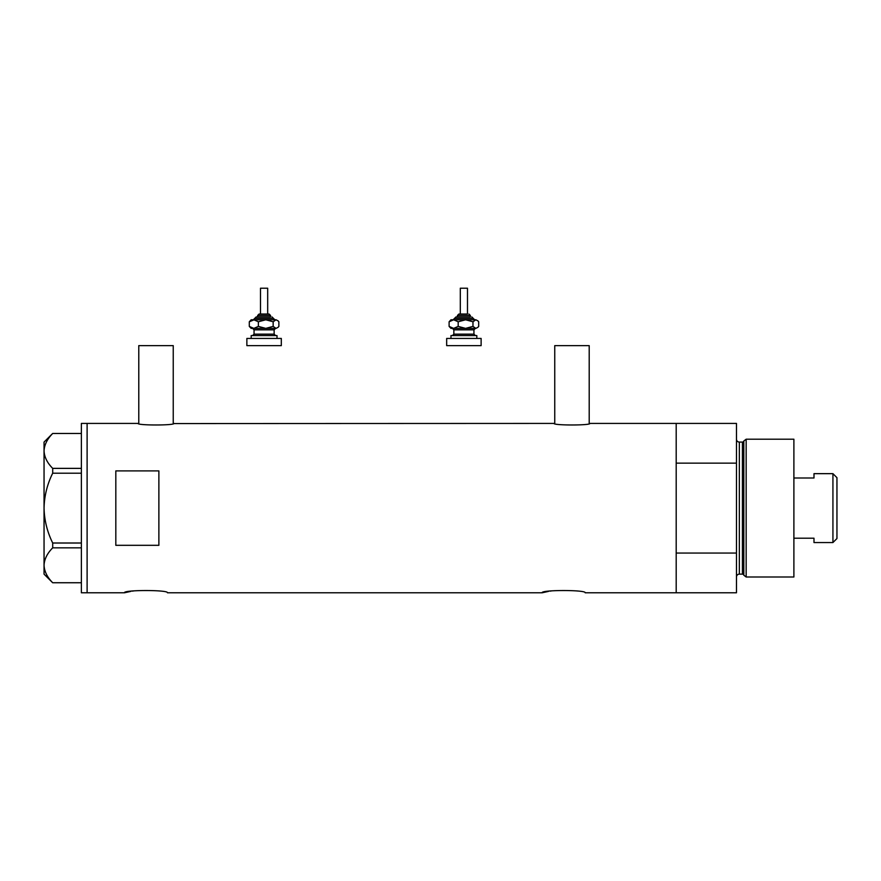 <?xml version="1.0" encoding="UTF-8"?>
<svg xmlns="http://www.w3.org/2000/svg" width="881" height="881" viewBox="0 0 881 881"><rect width="100%" height="100%" fill="white"/><g stroke="black" fill="none" stroke-linecap="round" stroke-linejoin="round"><path stroke-width="1.32" d="M173.953 423.42C175.066 425.501 136.951 425.501 138.064 423.42L138.78 423.563L138.78 345.627L173.238 345.627L173.238 423.563L554.039 423.42C552.927 425.501 591.03 425.501 589.918 423.42L589.202 423.563L589.202 345.627L554.755 345.627L554.755 423.563L554.039 423.42M589.918 423.42L676.19 423.42L676.19 463.153L736.472 463.153L736.472 423.42L676.19 423.42L676.19 592.792L676.19 553.059L736.472 553.059L736.472 592.792L585.182 592.792C586.526 589.785 540.791 589.785 542.123 592.792L167.489 592.792C168.833 589.785 123.098 589.785 124.43 592.792L130.773 591.404M132.304 591.14L133.923 590.887M542.123 592.792L548.467 591.404M549.997 591.14L551.627 590.887M158.877 470.895L115.818 470.895L115.818 545.317L158.877 545.317L158.877 470.895M138.064 423.42L87.109 423.42L87.109 592.792L87.109 423.42L81.371 423.42L81.371 592.792L124.43 592.792M81.371 473.196L52.706 473.196L52.706 468.373C47.255 462.921 44.369 457.096 44.05 450.929C44.336 444.839 47.222 439.024 52.706 433.474L81.371 433.474M52.706 468.373L81.371 468.373M81.371 582.737L52.706 582.737C47.255 577.275 44.369 571.461 44.05 565.283C44.336 559.204 47.222 553.378 52.706 547.839L52.706 543.015C47.233 531.959 44.347 520.319 44.05 508.106C44.347 495.849 47.233 484.209 52.706 473.196M81.371 547.839L52.706 547.839M52.706 543.015L81.371 543.015M52.662 582.737L44.05 574.137L44.05 442.075L52.662 433.474M743.806 575.194L743.806 441.018L746.163 439.212L746.163 577L743.806 575.194A1.432 1.432 0 0 0 742.419 574.137L739.346 574.137A2.874 2.874 0 0 0 736.472 577M743.806 441.018A1.432 1.432 0 0 1 742.419 442.075L739.346 442.075A2.874 2.874 0 0 1 736.472 439.212M746.163 439.212L793.891 439.212L793.891 577L746.163 577M736.472 553.059L736.472 463.153M832.93 473.659L836.95 477.678L836.95 538.533L832.93 542.553L832.93 473.659L813.989 473.659L813.989 477.998L793.891 477.998M832.93 542.553L813.989 542.553L813.989 538.214L793.891 538.214M259.454 314.043L269.112 314.043L259.454 314.043M270.555 316.918L270.555 315.475L257.637 315.475L257.637 316.918L256.195 316.918L270.06 316.918M260.501 314.043L260.501 288.208L267.681 288.208L267.681 314.043M251.173 338.447L251.173 335.573L277.008 335.573L277.008 338.447M246.867 338.447L281.314 338.447L281.314 345.627L246.867 345.627L246.867 338.447M274.035 319.781L265.776 319.781L276.028 319.781L278.077 320.849L278.881 321.785L278.881 326.399L278.077 327.336L276.028 328.393L265.776 328.393L274.696 328.393M251.173 328.393L265.776 328.393L258.375 326.399L253.838 328.393L249.301 326.399L251.173 328.393M254.146 319.781L249.301 321.785L251.173 319.781L265.776 319.781L273.165 321.785L273.165 326.399L276.028 328.393L278.077 327.336M273.165 326.399L265.776 328.393M273.165 321.785L276.028 319.781L278.077 320.849M253.838 319.781L258.375 321.785L265.776 319.781M249.301 321.785L249.301 326.399M258.375 321.785L258.375 326.399M467.481 314.043L467.481 288.208L460.311 288.208L460.311 314.043L458.869 314.043L467.216 314.043M470.355 316.918L470.355 315.475L457.437 315.475L457.437 316.918L456.006 316.918L469.859 316.918M450.973 338.447L450.973 335.573L476.819 335.573L476.819 338.447M446.667 338.447L481.125 338.447L481.125 345.627L446.667 345.627L446.667 338.447M473.846 319.781L465.575 319.781L475.828 319.781L477.876 320.849L478.691 321.785L478.691 326.399L477.876 327.336L475.828 328.393L465.575 328.393L474.507 328.393M450.973 328.393L465.575 328.393L458.186 326.399L453.649 328.393L449.112 326.399L450.973 328.393M465.575 319.781L458.186 321.785L453.649 319.781L449.112 321.785L450.973 319.781L465.575 319.781L472.976 321.785L472.976 326.399L475.828 328.393L477.876 327.336M472.976 326.399L465.575 328.393M472.976 321.785L475.828 319.781L477.876 320.849M449.112 321.785L449.112 326.399M458.186 321.785L458.186 326.399M742.419 574.137L742.419 442.075M739.346 442.075L739.346 574.137M274.861 319.781L273.418 318.349L254.763 318.349L256.195 316.918M275.577 328.393L274.145 329.835L254.047 329.835L254.047 334.141L274.145 334.141L275.577 335.573M474.661 319.781L473.229 318.349L454.563 318.349L456.006 316.918M475.377 328.393L473.945 329.835L453.847 329.835L453.847 334.141L473.945 334.141L475.377 335.573M257.637 315.475L259.069 314.043M274.145 329.835L274.145 334.141M254.047 329.835L252.605 328.393M254.047 334.141L252.605 335.573M273.418 318.349L271.987 316.918M254.763 318.349L253.332 319.781M270.555 315.475L269.112 314.043M457.437 315.475L458.869 314.043M473.945 329.835L473.945 334.141M453.847 329.835L452.416 328.393M453.847 334.141L452.416 335.573M473.229 318.349L471.787 316.918M454.563 318.349L453.131 319.781M470.355 315.475L468.923 314.043"/></g></svg>
